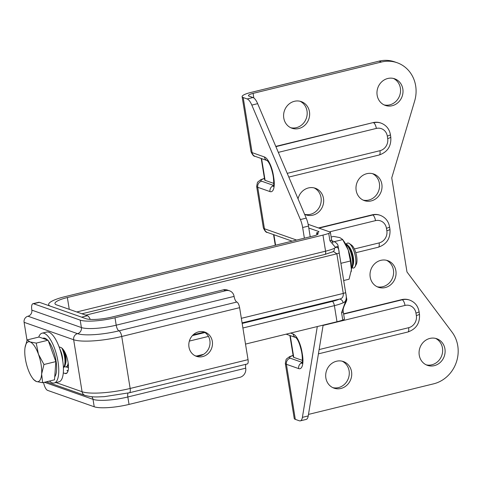 <?xml version="1.0" encoding="UTF-8"?>
<svg xmlns="http://www.w3.org/2000/svg" width="482" height="482" viewBox="0 0 482 482"><rect width="100%" height="100%" fill="white"/><g stroke="black" fill="none" stroke-linecap="round" stroke-linejoin="round"><path stroke-width="0.72" d="M370.2 277.084A14.098 12.887 109.4 0 0 378.364 287.254A14.098 12.887 109.4 0 0 391.3 284.235A14.098 12.887 109.4 0 0 395.879 270.812A14.098 12.887 109.4 0 0 387.715 260.648A14.098 12.887 109.4 0 0 374.779 263.66A14.098 12.887 109.4 0 0 370.2 277.084M377.159 286.754A14.098 12.887 109.4 0 0 393.426 269.95A14.098 12.887 109.4 0 0 386.468 260.28M325.874 377.984A14.098 12.887 109.4 0 0 334.038 388.155A14.098 12.887 109.4 0 0 346.974 385.136A14.098 12.887 109.4 0 0 351.553 371.712A14.098 12.887 109.4 0 0 343.389 361.548A14.098 12.887 109.4 0 0 330.453 364.561A14.098 12.887 109.4 0 0 325.874 377.984M332.839 387.655A14.098 12.887 109.4 0 0 349.101 370.851A14.098 12.887 109.4 0 0 342.142 361.187M419.25 355.18A14.098 12.887 109.4 0 0 427.413 365.344A14.098 12.887 109.4 0 0 440.349 362.331A14.098 12.887 109.4 0 0 444.928 348.902A14.098 12.887 109.4 0 0 436.764 338.738A14.098 12.887 109.4 0 0 423.829 341.75A14.098 12.887 109.4 0 0 419.25 355.18M426.209 364.844A14.098 12.887 109.4 0 0 442.47 348.04A14.098 12.887 109.4 0 0 435.511 338.376M377.147 95.237A14.098 12.887 109.4 0 0 385.311 105.407A14.098 12.887 109.4 0 0 398.246 102.389A14.098 12.887 109.4 0 0 402.825 88.965A14.098 12.887 109.4 0 0 394.662 78.801A14.098 12.887 109.4 0 0 381.726 81.813A14.098 12.887 109.4 0 0 377.147 95.237M384.106 104.907A14.098 12.887 109.4 0 0 400.373 88.104A14.098 12.887 109.4 0 0 393.414 78.439M283.778 118.048A14.098 12.887 109.4 0 0 291.941 128.218A14.098 12.887 109.4 0 0 304.877 125.2A14.098 12.887 109.4 0 0 309.456 111.776A14.098 12.887 109.4 0 0 301.292 101.612A14.098 12.887 109.4 0 0 288.357 104.624A14.098 12.887 109.4 0 0 283.778 118.048M290.736 127.718A14.098 12.887 109.4 0 0 306.998 110.914A14.098 12.887 109.4 0 0 300.039 101.244M356.168 190.438A14.098 12.887 109.4 0 0 364.332 200.602A14.098 12.887 109.4 0 0 377.267 197.59A14.098 12.887 109.4 0 0 381.846 184.166A14.098 12.887 109.4 0 0 373.683 174.002A14.098 12.887 109.4 0 0 360.747 177.015A14.098 12.887 109.4 0 0 356.168 190.438M363.127 200.108A14.098 12.887 109.4 0 0 379.388 183.305A14.098 12.887 109.4 0 0 372.429 173.634M304.588 214.273A14.098 12.887 109.4 0 0 305.974 214.864A14.098 12.887 109.4 0 0 318.909 211.845A14.098 12.887 109.4 0 0 323.488 198.421A14.098 12.887 109.4 0 0 315.324 188.257A14.098 12.887 109.4 0 0 298.033 198.831M304.769 214.363A14.098 12.887 109.4 0 0 321.036 197.56A14.098 12.887 109.4 0 0 314.071 187.896M304.377 238.174L302.648 227.516A12.821 4.471 -103.7 0 0 300.382 219.551L251.821 105.088A12.821 4.471 -103.7 0 0 247.17 98.949L243.193 97.551L252.116 152.631L264.383 156.945A16.665 5.808 76.3 0 1 273.366 175.273L273.764 177.75A16.665 5.808 76.3 0 1 269.992 191.601L257.725 187.287L264.443 228.757L296.623 240.066M247.17 98.949L253.008 97.521L249.025 96.123A7.694 1.597 170.8 0 1 248.441 95.641A7.694 1.597 170.8 0 1 253.086 93.375L253.827 97.966M253.008 97.521A12.821 4.471 76.3 0 1 257.653 103.66L251.821 105.088M300.382 219.551L306.221 218.123L257.653 103.66M306.221 218.123A12.821 4.471 76.3 0 1 308.486 226.088L302.648 227.516M310.209 236.746L308.486 226.088M343.594 313.824L401.759 299.617A15.382 14.062 109.4 0 1 409.266 299.955L409.754 300.129A15.382 14.062 -70.6 0 0 402.247 299.786L401.759 299.617M308.48 414.406L433.601 383.841A32.047 29.288 109.4 0 0 452.074 332.182L406.983 271.956L391.746 177.888L414.641 101.057A32.047 29.288 109.4 0 0 397.114 62.726A32.047 29.288 109.4 0 0 381.473 62.015L253.086 93.375M278.319 152.372L376.346 128.423A10.255 9.375 -70.6 0 1 387.287 136.045A5.127 1.066 170.8 0 0 390.384 134.532C389.317 128.959 386.221 125.157 381.087 123.127L380.593 122.952A15.382 14.062 109.4 0 0 373.086 122.609L275.782 146.383M318.97 228.125L372.743 214.99A15.382 14.062 -70.6 0 1 380.25 215.333L379.756 215.159A15.382 14.062 109.4 0 0 372.249 214.821L318.475 227.956M317.301 326.549L302.395 417.358A12.821 4.471 -103.7 0 1 300.334 420.852A12.821 4.471 -103.7 0 1 299.298 420.774L295.315 419.376A14.098 2.928 170.8 0 1 294.237 418.497L285.314 363.41A14.098 2.928 170.8 0 0 286.398 364.296L295.315 419.376M397.114 62.726L394.662 61.865A32.047 29.288 109.4 0 0 379.021 61.148L250.634 92.514A14.098 2.928 -9.2 0 0 242.109 96.665A14.098 2.928 -9.2 0 0 243.193 97.551M302.395 417.358L308.233 415.93L323.133 325.127M308.233 415.93A12.821 4.471 76.3 0 1 306.166 419.424L300.334 420.852M302.473 360.409L293.761 357.349A5.127 1.066 170.8 0 1 293.369 357.023L289.881 335.49M273.8 183.401L265.094 180.34A5.127 1.066 170.8 0 1 264.702 180.021L261.214 158.482M76.759 311.968L325.567 251.188L322.964 235.096A20.509 4.26 170.8 0 0 328.736 233.415L329.941 240.843L335.321 247.224L338.153 246.338L346.594 298.424C347.89 301.087 342.274 306.697 343.22 311.547L344.425 318.97A5.127 1.066 170.8 0 1 342.768 320.06A20.509 4.26 170.8 0 1 336.996 321.741L245.513 344.088M203.549 354.342L196.656 356.023M317.746 234.318L317.566 233.198L316.584 232.854A3.844 0.801 170.8 0 0 318.909 231.722A3.844 0.801 170.8 0 0 318.614 231.481L308.799 228.028M68.004 371.044L66.92 370.664A13.46 4.693 -103.7 0 0 68.004 370.742A13.46 4.693 -103.7 0 0 68.095 370.718M322.964 235.096L67.353 297.539A20.509 4.26 -9.2 0 0 54.96 303.576A20.509 4.26 -9.2 0 0 56.533 304.859L87.441 315.722A7.694 2.681 76.3 0 1 90.23 319.397M316.584 232.854L316.903 234.818M241.343 318.319L343.268 293.424C343.509 296.761 342.232 298.659 339.418 299.099A3.844 3.006 65.4 0 1 343.136 302.792C346.197 301.702 347.022 298.207 345.594 292.315L339.177 252.701C338.804 247.507 337.183 246.049 334.315 248.332A3.844 3.006 65.4 0 1 332.803 251.845L332.803 251.845A3.844 3.006 65.4 0 1 331.803 252.062M346.594 298.424L341.569 312.637L342.768 320.06M317.566 233.198A7.694 1.597 170.8 0 1 318.156 233.68A7.694 1.597 170.8 0 1 313.505 235.945L64.901 296.677A26.92 5.591 170.8 0 0 48.634 304.6A26.92 5.591 170.8 0 0 50.694 306.287L81.609 317.15L87.441 315.722M328.736 233.415A5.127 1.066 -9.2 0 0 330.393 232.324A5.127 1.066 -9.2 0 0 330.001 232.005L308.155 224.323M332.327 241.831L333.134 242.753M66.088 366.892L68.456 367.73M334.315 248.332A20.509 4.26 -9.2 0 1 325.567 251.188A3.844 1.338 76.3 0 1 325.007 254.406L333.544 251.538L336.852 253.809L85.79 315.144M64.534 366.615A12.821 4.471 -103.7 0 0 64.998 366.832A12.821 4.471 -103.7 0 0 66.04 366.91L66.655 366.76A12.821 4.471 -103.7 0 0 68.36 364.723M66.04 366.91A12.821 4.471 -103.7 0 0 68.161 362.988M63.401 367.549A12.821 4.471 -103.7 0 0 65.172 365.103L65.715 363.121A10.694 3.729 -103.7 0 0 65.739 356.228A10.694 3.729 -103.7 0 0 64.672 351.818M65.172 365.103A12.821 4.471 -103.7 0 0 65.197 356.843A12.821 4.471 -103.7 0 0 63.166 349.45M63.395 367.368A12.821 4.471 -103.7 0 0 64.582 356.993A12.821 4.471 -103.7 0 0 61.919 348.137M62.744 360.928A10.694 3.729 -103.7 0 0 62.413 357.035A10.694 3.729 -103.7 0 0 59.786 348.829M42.687 338.304L43.308 338.153A20.509 7.152 76.3 0 1 44.965 338.274A20.509 7.152 76.3 0 1 47.429 339.973M48.411 341.075A20.509 7.152 76.3 0 1 55.888 360.042A20.509 7.152 76.3 0 1 54.731 376.803M27.161 339.918L39.036 337.02L48.098 340.208L55.84 361.602L54.514 379.816L42.645 382.714L41.639 374.02L43.97 364.506L38.433 354.216A20.509 7.152 76.3 0 1 41.639 374.02A20.509 7.152 -103.7 0 1 36.445 381.533A20.509 7.152 76.3 0 1 32.487 378.057A20.509 7.152 76.3 0 1 28.04 369.236A20.509 7.152 76.3 0 1 24.835 349.432A20.509 7.152 76.3 0 1 25.04 347.576A20.509 7.152 76.3 0 1 30.029 341.919A20.509 7.152 76.3 0 1 38.433 354.216L36.228 343.106L30.029 341.919L27.161 339.918L25.04 347.576M33.577 379.533L36.445 381.533L42.645 382.714M48.098 340.208L36.228 343.106M55.84 361.602L43.97 364.506M352.137 267.709A12.821 4.471 -103.7 0 0 352.607 267.926A12.821 4.471 -103.7 0 0 353.643 267.998L353.68 267.992A12.821 4.471 -103.7 0 0 353.68 267.992A12.821 4.471 -103.7 0 0 355.077 266.703A12.821 4.471 -103.7 0 0 354.975 254.478A12.821 4.471 -103.7 0 0 349.426 243.585A12.821 4.471 -103.7 0 0 348.631 243.157A12.821 4.471 -103.7 0 0 347.594 243.085A12.821 4.471 -103.7 0 0 347.576 243.091L347.558 243.091A12.821 4.471 -103.7 0 0 346.359 244.043M353.643 267.998A12.821 4.471 -103.7 0 0 355.505 257.274A12.821 4.471 -103.7 0 0 348.594 243.169A12.821 4.471 -103.7 0 0 347.558 243.091M355.077 266.703L356.27 264.383A10.694 3.729 -103.7 0 0 356.192 254.183A10.694 3.729 -103.7 0 0 351.559 245.091L349.426 243.585M351.468 268.42A12.821 4.471 -103.7 0 0 352.776 266.197L353.324 264.208A10.694 3.729 -103.7 0 0 353.342 257.316A10.694 3.729 -103.7 0 0 349.022 246.603L347.624 245.091A12.821 4.471 -103.7 0 0 345.889 243.832A12.821 4.471 -103.7 0 0 345.431 243.723M352.776 266.197A12.821 4.471 -103.7 0 0 352.8 257.93A12.821 4.471 -103.7 0 0 347.624 245.091M351.474 267.926A12.821 4.471 -103.7 0 0 352.185 258.081A12.821 4.471 -103.7 0 0 345.666 244.157M331.152 237.011L333.592 236.415L339.792 237.596L342.491 239.355L343.75 241.072A20.509 7.152 76.3 0 1 348.197 249.893L342.654 239.602L334.255 241.651M343.69 280.524L349.07 279.211L351.402 269.697A20.509 7.152 -103.7 0 0 348.197 249.893L350.396 260.997L351.402 269.697A20.509 7.152 -103.7 0 1 351.197 271.553L351.173 271.679A20.509 7.152 -103.7 0 0 351.197 271.553M340.907 263.317L350.396 260.997M203.639 331.767A12.821 11.719 -70.6 0 1 209.893 344.594A12.821 11.719 -70.6 0 1 200.193 355.734A12.821 11.719 -70.6 0 1 195.192 355.806M198.638 331.839A12.821 11.719 -70.6 0 1 204.892 332.122A12.821 11.719 -70.6 0 1 212.429 344.757A12.821 11.719 -70.6 0 1 202.645 356.596A12.821 11.719 -70.6 0 1 196.391 356.312A12.821 11.719 -70.6 0 1 188.86 343.684A12.821 11.719 -70.6 0 1 198.638 331.839M32.951 303.696L38.789 302.274A7.694 2.681 76.3 0 1 39.41 302.316L33.577 303.744A7.694 2.681 -103.7 0 0 32.951 303.696A7.694 2.681 -103.7 0 0 31.836 310.137L81.392 327.555A26.92 5.591 -9.2 0 0 116.204 325.187L234.089 296.394A7.694 7.031 109.4 0 0 229.637 290.845A7.694 7.031 109.4 0 0 225.883 290.676L223.431 289.815L112.547 316.903A20.509 4.26 170.8 0 1 86.025 318.704L39.41 302.316M223.431 289.815A7.694 7.031 -70.6 0 1 227.185 289.983L229.637 290.845M63.299 372.869L65.01 373.466A13.46 4.693 -103.7 0 0 66.094 373.544A13.46 4.693 -103.7 0 0 67.787 360.825A13.46 4.693 -103.7 0 0 60.798 347.474L59.093 346.877M27.016 340.31L24.1 322.319A5.127 4.687 -70.6 0 1 27.968 316.228A5.127 4.687 109.4 0 0 31.836 310.137M234.089 296.394A5.127 1.789 76.3 0 0 236.855 302.033A5.127 1.789 76.3 0 1 239.614 307.673L248.037 359.662A5.127 1.789 76.3 0 1 247.29 363.952L129.411 392.752A5.127 1.789 76.3 0 0 130.152 388.462L121.735 336.472A37.174 7.718 170.8 0 1 73.656 339.738L24.1 322.319M245.718 368.182L127.832 396.981A26.92 5.591 170.8 0 1 93.02 399.349L94.219 406.772A26.92 5.591 -9.2 0 0 129.037 404.41L239.916 377.322A7.694 7.031 109.4 0 0 245.718 368.182A5.127 1.789 76.3 0 1 245.983 364.272M94.219 406.772L47.61 390.39A7.694 2.681 -103.7 0 1 43.561 382.491M33.577 303.744L80.187 320.126A26.92 5.591 -9.2 0 0 115.005 317.765L225.883 290.676M38.723 337.099A25.636 8.935 76.3 0 1 42.091 333.17A25.636 8.935 76.3 0 1 44.163 333.321A25.636 8.935 76.3 0 1 57.479 358.747A25.636 8.935 76.3 0 1 54.261 382.979A25.636 8.935 76.3 0 1 52.183 382.835A25.636 8.935 76.3 0 1 49.459 381.051M42.091 333.17L46.76 332.032A25.636 8.935 76.3 0 1 48.833 332.182A25.636 8.935 76.3 0 1 62.148 357.602A25.636 8.935 76.3 0 1 58.931 381.84L54.261 382.979M264.455 178.509A8.971 1.862 -9.2 0 0 261.593 181.196A5.127 4.687 109.4 0 0 257.725 187.287A14.098 2.928 170.8 0 1 256.647 186.407L263.365 227.872A14.098 2.928 -9.2 0 0 264.443 228.757A5.127 4.687 -70.6 0 0 267.414 232.451L292.17 241.157M290.58 333.08L293.05 333.948A16.665 5.808 76.3 0 1 302.033 352.282L302.437 354.758A16.665 5.808 76.3 0 1 298.659 368.603L286.398 364.296A5.127 4.687 109.4 0 1 290.26 358.204L302.262 362.422M381.473 62.015L379.021 61.148M251.032 151.746A14.098 2.928 -9.2 0 0 252.116 152.631A5.127 4.687 109.4 0 0 255.08 156.325C253.881 156.554 252.532 155.029 251.032 151.746L242.109 96.665M290.242 335.617L293.761 357.349M293.128 355.517A8.971 1.862 -9.2 0 0 290.26 358.204M319.12 349.571L408.622 327.712A10.255 9.375 109.4 0 0 416.352 315.523L415.954 313.053A10.255 9.375 109.4 0 0 405.013 305.431L323.085 325.44M343.636 314.107L402.247 299.786A5.127 1.789 -103.7 0 1 405.013 305.431M415.954 313.053A5.127 1.066 -9.2 0 0 419.051 311.541L419.454 314.017A5.127 1.066 170.8 0 1 416.352 315.523M419.454 314.017C420.123 323.067 416.261 329.061 407.874 332.002A5.127 1.789 -103.7 0 0 408.622 327.712M265.094 180.34L261.575 158.608M261.593 181.196L273.589 185.413M387.287 136.045L387.685 138.521A10.255 9.375 -70.6 0 1 379.955 150.703L287.224 173.357M373.086 122.609L275.891 146.649M381.087 123.127A15.382 14.062 109.4 0 0 373.58 122.783A5.127 1.789 76.3 0 1 376.346 128.423M387.685 138.521A5.127 1.066 -9.2 0 0 390.782 137.008C391.45 146.058 387.594 152.053 379.207 154.993A5.127 1.789 76.3 0 0 379.955 150.703M302.226 362.603A5.127 4.687 109.4 0 0 298.659 368.603M302.033 352.282A5.127 1.066 -9.2 0 1 301.642 351.962L302.039 354.439A5.127 1.066 -9.2 0 0 302.437 354.758M293.05 333.948A5.127 4.687 109.4 0 0 295.828 337.575L286.127 334.165M273.553 185.594A5.127 4.687 109.4 0 0 269.992 191.601M273.264 186.546C273.848 186.383 273.884 183.347 273.372 177.43A5.127 1.066 -9.2 0 0 273.764 177.75M264.383 156.945A5.127 4.687 109.4 0 0 267.161 160.566M273.372 177.43L272.975 174.954A5.127 1.066 -9.2 0 0 273.366 175.273M354.366 248.959L379.111 242.916A10.255 9.375 109.4 0 0 386.847 230.727L386.444 228.257A10.255 9.375 109.4 0 0 375.502 220.636L329.567 231.854M375.502 220.636A5.127 1.789 76.3 0 0 372.743 214.99L372.249 214.821M273.903 234.734L275.602 245.205M386.847 230.727A5.127 1.066 170.8 0 0 389.944 229.221L389.546 226.745A5.127 1.066 170.8 0 1 386.444 228.257M389.944 229.221C390.613 238.271 386.757 244.266 378.37 247.206A5.127 1.789 -103.7 0 0 379.111 242.916M336.996 321.741L334.388 305.648L242.91 327.995M208.453 336.412L189.348 341.081M318.614 231.481L318.704 232.041M69.263 309.336L67.353 297.539M343.136 302.792A20.509 4.26 170.8 0 1 334.388 305.648A3.844 1.338 76.3 0 0 332.315 301.419A16.665 3.458 -9.2 0 0 339.418 299.099L242.078 322.88M331.845 240.783L333.622 241.404A5.127 4.687 109.4 0 0 331.99 241.169M329.941 240.843A5.127 1.066 -9.2 0 0 331.598 239.753L331.598 239.753C332.357 242.012 332.875 243.024 333.152 242.777L333.05 242.735M343.22 311.547A5.127 1.066 170.8 0 1 341.569 312.637M345.594 292.315A3.844 0.801 -9.2 0 1 343.268 293.424L336.852 253.809A3.844 0.801 170.8 0 0 339.177 252.701M192.414 335.593L204.946 332.532M242.169 323.44L332.315 301.419M204.278 332.11L193.174 334.821M68.173 370.357L66.92 370.664M55.996 382.557L82.079 391.727L73.656 339.738A5.127 4.687 109.4 0 1 77.524 333.646L27.968 316.228M46.332 381.816L85.049 395.421A5.127 4.687 109.4 0 1 82.079 391.727A37.174 7.718 -9.2 0 0 130.152 388.462L248.037 359.662M239.614 307.673L121.735 336.472A5.127 1.789 76.3 0 0 118.97 330.833A32.047 6.658 170.8 0 1 77.524 333.646A5.127 4.687 -70.6 0 0 81.392 327.555L80.187 320.126M115.005 317.765L116.204 325.187A5.127 1.789 -103.7 0 0 118.97 330.833L236.855 302.033M128.104 393.065A5.127 1.789 -103.7 0 0 127.832 396.981L129.037 404.41M91.694 396.692A5.127 4.687 -70.6 0 1 93.02 399.349L44.452 382.274M67.028 372.978L65.01 373.466M419.051 311.541C417.984 305.968 414.888 302.16 409.754 300.129M407.874 332.002L318.421 353.854M390.384 134.532L390.782 137.008M288.802 177.081L379.207 154.993M293.104 355.361L289.519 356.692L286.591 358.867L286.067 359.608L285.314 363.41M302.039 354.439C302.551 360.355 302.515 363.392 301.931 363.548M301.642 351.962C299.888 344.124 297.936 339.316 295.779 337.539L296.014 337.647M264.431 178.358L260.846 179.684L257.924 181.859L257.4 182.6L256.647 186.407M267.173 160.578L255.08 156.325M267.347 160.639L267.112 160.536C269.45 162.687 271.402 167.495 272.975 174.954M273.541 234.607L275.27 245.284M267.414 232.451C266.215 232.679 264.865 231.155 263.365 227.872M389.546 226.745C388.48 221.166 385.377 217.364 380.25 215.333M355.794 252.719L378.37 247.206M333.622 241.404C336.502 242.693 338.015 244.338 338.153 246.338L338.153 246.338M330.393 232.324L331.598 239.753M48.634 304.6L48.796 305.618M325.007 254.406L81.928 313.788M32.487 378.057L33.74 379.774M85.049 395.421C93.424 397.59 97.045 396.867 104.269 396.668L129.411 392.752"/></g></svg>
